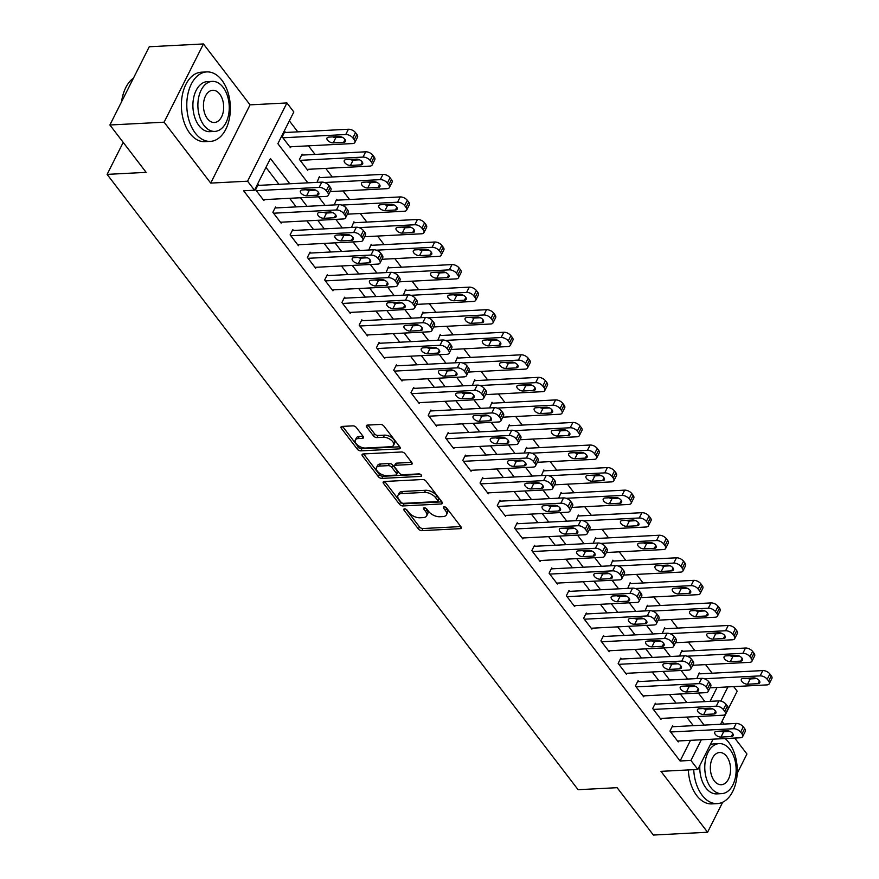 <?xml version="1.0" encoding="UTF-8"?>
<svg xmlns="http://www.w3.org/2000/svg" width="879" height="879" viewBox="0 0 879 879"><rect width="100%" height="100%" fill="white"/><g stroke="black" fill="none" stroke-linecap="round" stroke-linejoin="round"><path stroke-width="1.32" d="M404.538 508.853A1.912 1 -153.3 0 0 403.78 509.238A1.912 1 -153.3 0 0 403.999 510.172L418.404 528.993A2.736 1.439 -153.3 0 0 421.887 530.652L460.2 528.664A2.736 1.439 -153.3 0 0 461.277 528.125A2.736 1.439 -153.3 0 0 460.97 526.785L446.565 507.974A1.912 1 -153.3 0 0 444.126 506.809A1.912 1 -153.3 0 0 443.368 507.183A1.912 1 -153.3 0 0 443.587 508.128L445.455 510.556A8.735 4.593 -153.3 0 1 446.444 514.841A8.735 4.593 -153.3 0 1 442.983 516.577L439.786 516.742A8.735 4.593 -153.3 0 1 428.633 511.424L426.776 508.996A1.912 1 -153.3 0 0 424.337 507.831A1.912 1 -153.3 0 0 423.579 508.205A1.912 1 -153.3 0 0 423.788 509.15L425.656 511.578A8.735 4.593 -153.3 0 1 426.656 515.863A8.735 4.593 -153.3 0 1 423.184 517.599L419.986 517.764A8.735 4.593 -153.3 0 1 408.845 512.446L406.977 510.018A1.912 1 -153.3 0 0 404.538 508.853M356.336 427.524A2.736 1.439 -153.3 0 0 352.853 425.865L342.107 426.414A2.736 1.439 -153.3 0 0 341.019 426.963A2.736 1.439 -153.3 0 0 341.327 428.293L357.324 449.191A2.736 1.439 -153.3 0 0 360.808 450.861L399.121 448.872A2.736 1.439 -153.3 0 0 400.209 448.334A2.736 1.439 -153.3 0 0 399.89 446.993L383.892 426.095A2.736 1.439 -153.3 0 0 380.409 424.436L367.433 425.106A2.736 1.439 -153.3 0 0 366.345 425.645A2.736 1.439 -153.3 0 0 366.653 426.985L373.509 435.929A2.736 1.439 -153.3 0 0 376.992 437.588L383.431 437.259A7.307 3.835 -153.3 0 1 391.034 439.994A7.307 3.835 -153.3 0 1 393.583 445.279A7.307 3.835 -153.3 0 1 390.683 446.741L365.455 448.037A7.307 3.835 -153.3 0 1 357.852 445.301A7.307 3.835 -153.3 0 1 355.303 440.016A7.307 3.835 -153.3 0 1 358.203 438.566L362.412 438.346A2.736 1.439 -153.3 0 0 363.488 437.797A2.736 1.439 -153.3 0 0 363.181 436.467L356.336 427.524M109.886 124.994L149.243 46.752L203.445 43.95L164.098 122.192L109.886 124.994L146.145 172.361L107.117 174.383L578.096 789.705L617.124 787.683L653.383 835.05L707.595 832.248L660.975 771.344L697.838 769.444L690.938 760.423L680.093 760.983L243.637 190.776L254.481 190.216L247.57 181.195L286.928 102.942L293.828 111.963L277.874 143.684L307.848 182.832M164.098 122.192L210.707 183.096L247.57 181.195M384.266 481.494A2.736 1.439 -153.3 0 0 383.178 482.044A2.736 1.439 -153.3 0 0 383.497 483.384L399.495 504.282A2.736 1.439 -153.3 0 0 402.978 505.941L441.28 503.964A2.736 1.439 -153.3 0 0 442.368 503.414A2.736 1.439 -153.3 0 0 442.06 502.085L426.062 481.176A2.736 1.439 -153.3 0 0 422.579 479.516L384.266 481.494M378.409 476.737L362.412 455.838A2.736 1.439 -153.3 0 1 362.104 454.498A2.736 1.439 -153.3 0 1 363.181 453.96L401.494 451.982A2.736 1.439 -153.3 0 1 404.977 453.641L411.822 462.585A2.736 1.439 -153.3 0 1 412.141 463.914A2.736 1.439 -153.3 0 1 411.053 464.464L395.517 465.266A2.736 1.439 -153.3 0 0 394.429 465.815A2.736 1.439 -153.3 0 0 394.748 467.145L399.286 473.078A2.736 1.439 -153.3 0 0 402.769 474.737L418.942 473.902A1.912 1 -153.3 0 1 420.931 474.627A1.912 1 -153.3 0 1 421.601 476A1.912 1 -153.3 0 1 420.843 476.385L381.893 478.396A2.736 1.439 -153.3 0 1 378.409 476.737L379.475 474.627L363.631 453.938M707.595 832.248L722.703 802.197M737.195 773.388L746.941 754.006L734.734 738.052M680.093 760.983L690.476 740.338M693.3 725.669L686.73 717.088M676.028 703.112L669.468 694.531M658.767 680.555L652.196 671.974M641.505 657.997L634.935 649.416M624.233 635.44L617.673 626.87M606.971 612.894L600.401 604.312M589.71 590.336L583.14 581.755M572.449 567.779L565.878 559.198M555.176 545.222L548.606 536.64M537.915 522.664L531.345 514.083M520.654 500.107L514.083 491.526M503.381 477.561L496.822 468.979M486.12 455.003L479.549 446.422M468.859 432.446L462.288 423.865M451.586 409.889L445.027 401.307M434.325 387.331L427.754 378.75M417.064 364.774L410.493 356.193M399.791 342.217L393.232 333.646M382.53 319.67L375.959 311.089M365.268 297.113L358.698 288.532M347.996 274.556L341.437 265.974M330.735 251.998L324.164 243.417M313.473 229.441L306.903 220.86M296.201 206.884L289.641 198.302M278.94 184.326L265.963 167.373M673.303 726.702L672.611 725.801L669.952 731.086L678.236 741.909L678.72 740.953M656.031 704.145L655.349 703.244L652.69 708.529L660.975 719.352L661.458 718.396M638.769 681.588L638.077 680.687L635.418 685.972L643.714 696.805L644.197 695.838M621.508 659.03L620.816 658.129L618.157 663.414L626.441 674.248L626.925 673.281M604.247 636.484L603.554 635.572L600.895 640.868L609.18 651.691L609.663 650.724M586.974 613.927L586.282 613.026L583.623 618.311L591.919 629.133L592.402 628.166M569.713 591.369L569.021 590.468L566.362 595.753L574.646 606.576L575.13 605.62M552.452 568.812L551.759 567.911L549.1 573.196L557.385 584.019L557.868 583.063M535.179 546.255L534.487 545.354L531.828 550.639L540.124 561.472L540.607 560.505M517.918 523.697L517.226 522.796L514.567 528.081L522.851 538.915L523.335 537.948M500.656 501.14L499.964 500.239L497.305 505.524L505.59 516.358L506.073 515.391M483.384 478.594L482.692 477.682L480.033 482.978L488.328 493.8L488.812 492.833M466.123 456.036L465.43 455.135L462.772 460.42L471.056 471.243L471.54 470.287M448.861 433.479L448.169 432.578L445.51 437.863L453.795 448.686L454.278 447.73M431.589 410.922L430.897 410.021L428.238 415.306L436.533 426.128L437.017 425.172M414.328 388.364L413.635 387.463L410.976 392.748L419.261 403.582L419.744 402.615M397.066 365.807L396.374 364.906L393.715 370.191L402 381.025L402.483 380.058M379.794 343.249L379.113 342.349L376.454 347.644L384.738 358.467L385.222 357.5M362.533 320.703L361.84 319.802L359.181 325.087L367.466 335.91L367.96 334.943M345.271 298.146L344.579 297.245L341.92 302.53L350.205 313.353L350.688 312.397M327.999 275.588L327.318 274.688L324.659 279.972L332.943 290.795L333.427 289.839M310.737 253.031L310.045 252.13L307.386 257.415L315.671 268.249L316.165 267.282M293.476 230.474L292.784 229.573L290.125 234.858L298.41 245.691L298.893 244.725M276.204 207.916L275.523 207.015L272.864 212.3L281.148 223.134L281.632 222.167M258.942 185.37L258.25 184.458L255.591 189.754L263.887 200.577L264.37 199.61M712.144 673.204L705.584 664.623M694.882 650.647L688.312 642.066M677.621 628.089L671.051 619.508M660.349 605.532L653.789 596.951M643.087 582.975L636.517 574.394M625.826 560.417L619.255 551.836M608.554 537.86L601.994 529.29M591.292 515.314L584.722 506.733M574.031 492.756L567.46 484.175M556.759 470.199L550.199 461.618M539.497 447.642L532.927 439.06M522.236 425.084L515.665 416.503M504.964 402.527L498.404 393.957M487.702 379.981L481.132 371.399M470.441 357.423L463.87 348.842M453.168 334.866L446.609 326.285M435.907 312.309L429.337 303.727M418.646 289.751L412.075 281.17M401.384 267.194L394.814 258.613M384.112 244.637L377.552 236.066M366.851 222.09L360.28 213.509M349.589 199.533L343.019 190.952M332.317 176.976L325.757 168.394M315.056 154.418L308.485 145.837M297.794 131.861L289.367 120.852M710.078 701.354L717.066 687.477M699.893 673.83L699.201 672.929L696.827 678.588M682.631 651.273L681.939 650.372L679.566 656.031M665.359 628.727L664.667 627.815L662.294 633.473M648.098 606.169L647.405 605.268L645.032 610.927M630.836 583.612L630.144 582.711L627.771 588.37M613.564 561.055L612.872 560.154L610.498 565.812M596.303 538.497L595.61 537.596L593.237 543.255M579.041 515.94L578.349 515.039L575.976 520.698M561.769 493.383L561.077 492.482L558.703 498.14M544.508 470.836L543.815 469.924L541.442 475.583M527.246 448.279L526.554 447.378L524.181 453.037M509.974 425.722L509.282 424.821L506.908 430.479M492.712 403.164L492.02 402.263L489.647 407.922M475.451 380.607L474.759 379.706L472.386 385.365M458.179 358.05L457.498 357.149L455.113 362.807M440.917 335.503L440.225 334.591L437.852 340.25M423.656 312.946L422.964 312.045L420.591 317.704M406.384 290.389L405.702 289.488L403.318 295.146M389.122 267.831L388.43 266.93L386.057 272.589M371.861 245.274L371.169 244.373L368.795 250.032M354.589 222.717L353.907 221.816L351.523 227.474M337.327 200.159L336.635 199.258L334.262 204.917M320.066 177.613L319.374 176.701L317 182.36M302.805 155.056L302.112 154.155L299.453 159.44L307.738 170.262L308.221 169.306M285.532 132.498L284.84 131.597L282.181 136.882L290.477 147.705L290.96 146.749M123.203 142.398L107.117 174.383M210.707 183.096L250.065 104.854L203.445 43.95M250.065 104.854L286.928 102.942M733.69 686.62L737.195 691.202L720.56 724.263M724.043 724.076L722 721.406M289.784 183.766L270.435 158.495L254.481 190.216M704.134 725.109L697.574 716.528M686.873 702.552L680.302 693.97M669.611 679.994L663.041 671.413M652.35 657.437L645.779 648.856M635.077 634.88L628.507 626.309M617.816 612.333L611.246 603.752M600.555 589.776L593.984 581.195M583.282 567.219L576.723 558.637M566.021 544.661L559.451 536.08M548.76 522.104L542.189 513.523M531.487 499.547L524.928 490.965M514.226 476.989L507.655 468.419M496.965 454.443L490.394 445.862M479.692 431.886L473.133 423.304M462.431 409.328L455.86 400.747M445.17 386.771L438.599 378.19M427.897 364.214L421.338 355.632M410.636 341.656L404.065 333.086M393.374 319.11L386.804 310.529M376.102 296.553L369.543 287.971M358.841 273.995L352.27 265.414M341.579 251.438L335.009 242.857M324.307 228.881L317.748 220.299M307.046 206.323L300.475 197.742M690.938 760.423L701.31 739.777M713.067 739.173L697.838 769.444M720.78 701.079L727.9 686.917M312.88 189.424L313.506 190.238M318.539 196.808L325.109 205.389M330.152 211.982L330.768 212.795M335.811 219.365L342.37 227.947M347.414 234.539L348.04 235.352M353.072 241.923L359.643 250.504M364.675 257.086L365.301 257.899M370.334 264.48L376.904 273.061M381.947 279.643L382.563 280.456M387.606 287.037L394.166 295.619M399.209 302.2L399.835 303.013M404.867 309.595L411.438 318.176M416.47 324.758L417.096 325.571M422.129 332.152L428.699 340.722M433.743 347.315L434.358 348.128M439.39 354.698L445.961 363.28M451.004 369.872L451.63 370.685M456.662 377.256L463.233 385.837M468.265 392.43L468.892 393.232M473.924 399.813L480.494 408.394M485.538 414.976L486.153 415.789M491.185 422.37L497.756 430.952M502.799 437.533L503.425 438.346M508.458 444.928L515.017 453.509M520.06 460.091L520.687 460.904M525.719 467.485L532.289 476.066M537.333 482.648L537.948 483.461M542.98 490.032L549.551 498.613M554.594 505.205L555.22 506.018M560.253 512.589L566.812 521.17M571.855 527.763L572.482 528.576M577.514 535.146L584.085 543.727M589.128 550.32L589.743 551.122M594.775 557.704L601.346 566.285M606.389 572.866L607.004 573.679M612.048 580.261L618.607 588.842M623.65 595.424L624.277 596.237M629.309 602.818L635.88 611.399M640.923 617.981L641.538 618.794M646.57 625.376L653.141 633.946M658.184 640.538L658.8 641.351M663.843 647.922L670.402 656.503M675.446 663.096L676.072 663.909M681.104 670.479L687.675 679.06M692.707 685.653L693.333 686.455M698.365 693.037L704.936 701.618M709.979 708.199L710.595 709.012M426.656 515.863L427.721 513.743A8.735 4.593 -153.3 0 0 426.722 509.468L425.656 511.578M425.722 508.172L426.722 509.468M446.444 514.841L447.51 512.721A8.735 4.593 -153.3 0 0 446.51 508.447L445.455 510.556M445.521 507.15L446.51 508.447M405.933 509.194L419.47 526.873A2.736 1.439 -153.3 0 0 422.953 528.532L460.805 526.576M384.716 481.472L400.549 502.162A2.736 1.439 -153.3 0 0 404.043 503.832L441.895 501.865M400.978 502.173A1.912 1 -153.3 0 0 403.417 503.337L437.05 501.601A1.912 1 -153.3 0 0 437.808 501.217A1.912 1 -153.3 0 0 437.588 500.283L435.621 497.712A8.735 4.593 -153.3 0 0 424.469 492.405L401.483 493.591A8.735 4.593 -153.3 0 0 398.011 495.327A8.735 4.593 -153.3 0 0 399.011 499.613L400.978 502.173M437.808 501.217L438.874 499.107A1.912 1 -153.3 0 0 438.654 498.173L437.588 500.283M398.011 495.327L399.077 493.218A8.735 4.593 -153.3 0 1 402.549 491.471L425.535 490.284A8.735 4.593 -153.3 0 1 436.687 495.602L438.654 498.173M411.669 462.376L396.583 463.156A2.736 1.439 -153.3 0 0 395.495 463.694L394.429 465.815M420.525 474.341L382.958 476.286L381.893 478.396M379.387 466.101A7.307 3.835 -153.3 0 0 376.498 467.551A7.307 3.835 -153.3 0 0 379.036 472.836A7.307 3.835 -153.3 0 0 386.65 475.572L395.528 475.121A2.736 1.439 -153.3 0 0 396.616 474.572A2.736 1.439 -153.3 0 0 396.308 473.232L391.759 467.298A2.736 1.439 -153.3 0 0 388.276 465.639L379.387 466.101L380.453 463.98A7.307 3.835 -153.3 0 0 377.552 465.441L376.498 467.551M396.616 474.572L397.682 472.462A2.736 1.439 -153.3 0 0 397.363 471.122L396.308 473.232M380.453 463.98L389.342 463.53A2.736 1.439 -153.3 0 1 392.825 465.189L397.363 471.122M379.475 474.627A2.736 1.439 -153.3 0 0 382.958 476.286M355.303 440.016L356.369 437.907A7.307 3.835 -153.3 0 1 359.269 436.445L363.016 436.259M393.583 445.279L394.638 443.17A7.307 3.835 -153.3 0 0 392.1 437.885A7.307 3.835 -153.3 0 0 384.486 435.149L383.431 437.259M367.883 425.084L374.564 433.819A2.736 1.439 -153.3 0 0 378.047 435.479L384.486 435.149M342.557 426.392L358.39 447.081A2.736 1.439 -153.3 0 0 361.873 448.74L399.736 446.785M704.321 678.753L760.115 675.874A5.56 2.923 -153.3 0 1 767.213 679.258L768.598 681.06A5.56 2.923 -153.3 0 1 769.224 683.785A5.56 2.923 -153.3 0 1 767.015 684.895L709.968 687.839M698.717 673.896L762.774 670.578A5.56 2.923 26.7 0 1 769.872 673.962L771.257 675.775A5.56 2.923 26.7 0 1 771.883 678.5L769.224 683.785M747.172 678.225A4.45 2.34 -153.3 0 0 750.226 678.918L756.599 678.588M753.556 677.896L743.14 678.434A4.45 2.34 -153.3 0 0 741.382 679.324A4.45 2.34 -153.3 0 0 742.931 682.543A4.45 2.34 -153.3 0 0 747.568 684.214L757.973 683.675A4.45 2.34 -153.3 0 0 759.742 682.785A4.45 2.34 -153.3 0 0 758.192 679.566A4.45 2.34 -153.3 0 0 753.556 677.896M670.644 731.987L733.525 728.735A5.56 2.923 -153.3 0 1 740.623 732.119L742.008 733.932A5.56 2.923 -153.3 0 1 742.634 736.646A5.56 2.923 -153.3 0 1 740.426 737.756L677.544 741.008M742.634 736.646L745.293 731.361A5.56 2.923 26.7 0 0 744.667 728.636L743.282 726.834A5.56 2.923 26.7 0 0 736.184 723.45L672.127 726.757M726.966 730.768A4.45 2.34 26.7 0 1 731.603 732.438A4.45 2.34 26.7 0 1 733.152 735.657A4.45 2.34 26.7 0 1 731.383 736.536L720.978 737.074A4.45 2.34 26.7 0 1 716.341 735.404A4.45 2.34 26.7 0 1 714.792 732.185A4.45 2.34 26.7 0 1 716.55 731.306L726.966 730.768M730.009 731.46L723.637 731.789A4.45 2.34 26.7 0 1 720.582 731.097M687.059 656.195L742.854 653.317A5.56 2.923 -153.3 0 1 749.952 656.701L751.325 658.503A5.56 2.923 -153.3 0 1 751.963 661.228A5.56 2.923 -153.3 0 1 749.754 662.337L692.707 665.282M681.456 651.339L745.513 648.032A5.56 2.923 26.7 0 1 752.611 651.416L753.984 653.218A5.56 2.923 26.7 0 1 754.621 655.943L751.963 661.228M729.911 655.668A4.45 2.34 -153.3 0 0 732.954 656.371L739.338 656.042M736.283 655.338L725.878 655.877A4.45 2.34 -153.3 0 0 724.109 656.767A4.45 2.34 -153.3 0 0 725.658 659.986A4.45 2.34 -153.3 0 0 730.295 661.656L740.711 661.118A4.45 2.34 -153.3 0 0 742.469 660.228A4.45 2.34 -153.3 0 0 740.92 657.009A4.45 2.34 -153.3 0 0 736.283 655.338M669.798 633.638L725.582 630.759A5.56 2.923 -153.3 0 1 732.679 634.144L734.064 635.946A5.56 2.923 -153.3 0 1 734.701 638.67A5.56 2.923 -153.3 0 1 732.493 639.78L675.446 642.725M664.183 628.782L728.241 625.474A5.56 2.923 26.7 0 1 735.338 628.859L736.723 630.661A5.56 2.923 26.7 0 1 737.36 633.385L734.701 638.67M712.638 633.111A4.45 2.34 -153.3 0 0 715.693 633.814L722.077 633.484M719.022 632.781L708.617 633.319A4.45 2.34 -153.3 0 0 706.848 634.209A4.45 2.34 -153.3 0 0 708.397 637.429A4.45 2.34 -153.3 0 0 713.034 639.099L723.439 638.561A4.45 2.34 -153.3 0 0 725.208 637.671A4.45 2.34 -153.3 0 0 723.659 634.451A4.45 2.34 -153.3 0 0 719.022 632.781M652.526 611.081L708.32 608.202A5.56 2.923 -153.3 0 1 715.418 611.586L716.803 613.388A5.56 2.923 -153.3 0 1 717.44 616.113A5.56 2.923 -153.3 0 1 715.231 617.223L658.173 620.178M646.922 606.224L710.979 602.917A5.56 2.923 26.7 0 1 718.077 606.301L719.461 608.103A5.56 2.923 26.7 0 1 720.099 610.828L717.44 616.113M695.377 610.564A4.45 2.34 -153.3 0 0 698.431 611.257L704.804 610.927M701.761 610.235L691.344 610.773A4.45 2.34 -153.3 0 0 689.586 611.652A4.45 2.34 -153.3 0 0 691.136 614.871A4.45 2.34 -153.3 0 0 695.772 616.542L706.178 616.003A4.45 2.34 -153.3 0 0 707.947 615.113A4.45 2.34 -153.3 0 0 706.397 611.894A4.45 2.34 -153.3 0 0 701.761 610.235M653.372 709.43L716.264 706.178A5.56 2.923 -153.3 0 1 723.362 709.562L724.736 711.375A5.56 2.923 -153.3 0 1 725.373 714.1A5.56 2.923 -153.3 0 1 723.164 715.209L660.283 718.451M725.373 714.1L728.032 708.804A5.56 2.923 26.7 0 0 727.394 706.079L726.021 704.277A5.56 2.923 26.7 0 0 718.923 700.893L654.866 704.211M709.694 708.21A4.45 2.34 26.7 0 1 714.33 709.88A4.45 2.34 26.7 0 1 715.88 713.1A4.45 2.34 26.7 0 1 714.122 713.979L703.705 714.517A4.45 2.34 26.7 0 1 699.069 712.858A4.45 2.34 26.7 0 1 697.519 709.639A4.45 2.34 26.7 0 1 699.288 708.749L709.694 708.21M712.748 708.903L706.364 709.232A4.45 2.34 26.7 0 1 703.321 708.54M636.11 686.873L698.992 683.631A5.56 2.923 -153.3 0 1 706.09 687.015L707.474 688.817A5.56 2.923 -153.3 0 1 708.111 691.542A5.56 2.923 -153.3 0 1 705.903 692.652L643.021 695.904M708.111 691.542L710.77 686.257A5.56 2.923 26.7 0 0 710.133 683.532L708.749 681.719A5.56 2.923 26.7 0 0 701.651 678.335L637.594 681.654M692.432 685.653A4.45 2.34 26.7 0 1 697.069 687.323A4.45 2.34 26.7 0 1 698.618 690.542A4.45 2.34 26.7 0 1 696.849 691.432L686.444 691.971A4.45 2.34 26.7 0 1 681.807 690.301A4.45 2.34 26.7 0 1 680.258 687.081A4.45 2.34 26.7 0 1 682.027 686.191L692.432 685.653M695.487 686.345L689.103 686.675A4.45 2.34 26.7 0 1 686.049 685.983M618.849 664.326L681.73 661.074A5.56 2.923 -153.3 0 1 688.828 664.458L690.213 666.26A5.56 2.923 -153.3 0 1 690.839 668.985A5.56 2.923 -153.3 0 1 688.631 670.095L625.749 673.347M690.839 668.985L693.509 663.7A5.56 2.923 26.7 0 0 692.872 660.975L691.487 659.173A5.56 2.923 26.7 0 0 684.389 655.789L620.332 659.096M675.171 663.096A4.45 2.34 26.7 0 1 679.808 664.766A4.45 2.34 26.7 0 1 681.357 667.985A4.45 2.34 26.7 0 1 679.588 668.875L669.183 669.413A4.45 2.34 26.7 0 1 664.546 667.743A4.45 2.34 26.7 0 1 662.997 664.524A4.45 2.34 26.7 0 1 664.755 663.634L675.171 663.096M678.214 663.799L671.842 664.128A4.45 2.34 26.7 0 1 668.787 663.425M635.264 588.534L691.059 585.645A5.56 2.923 -153.3 0 1 698.157 589.029L699.53 590.831A5.56 2.923 -153.3 0 1 700.167 593.556A5.56 2.923 -153.3 0 1 697.959 594.665L640.912 597.621M629.661 583.667L693.718 580.36A5.56 2.923 26.7 0 1 700.816 583.744L702.189 585.546A5.56 2.923 26.7 0 1 702.826 588.271L700.167 593.556M678.116 588.007A4.45 2.34 -153.3 0 0 681.159 588.699L687.543 588.37M684.488 587.677L674.083 588.216A4.45 2.34 -153.3 0 0 672.314 589.095A4.45 2.34 -153.3 0 0 673.863 592.314A4.45 2.34 -153.3 0 0 678.5 593.984L688.916 593.446A4.45 2.34 -153.3 0 0 690.674 592.556A4.45 2.34 -153.3 0 0 689.125 589.348A4.45 2.34 -153.3 0 0 684.488 587.677M601.588 641.769L664.469 638.517A5.56 2.923 -153.3 0 1 671.567 641.901L672.94 643.703A5.56 2.923 -153.3 0 1 673.578 646.428A5.56 2.923 -153.3 0 1 671.369 647.537L608.488 650.79M673.578 646.428L676.237 641.143A5.56 2.923 26.7 0 0 675.599 638.418L674.226 636.616A5.56 2.923 26.7 0 0 667.128 633.232L603.071 636.539M657.899 640.538A4.45 2.34 26.7 0 1 662.535 642.208A4.45 2.34 26.7 0 1 664.084 645.428A4.45 2.34 26.7 0 1 662.326 646.318L651.91 646.856A4.45 2.34 26.7 0 1 647.274 645.186A4.45 2.34 26.7 0 1 645.724 641.967A4.45 2.34 26.7 0 1 647.493 641.077L657.899 640.538M660.953 641.241L654.569 641.571A4.45 2.34 26.7 0 1 651.526 640.868M693.74 769.652A34.775 21.744 87 0 0 702.178 795.319A34.775 21.744 87 0 0 717.275 803.615A34.775 21.744 87 0 0 736.371 780.376A34.775 21.744 87 0 0 728.768 742.447A34.775 21.744 87 0 0 725.142 738.547M688.323 769.938A34.775 21.744 87 0 0 696.761 795.594A34.775 21.744 87 0 0 711.847 803.889L717.275 803.615M721.758 793.627A25.041 15.657 87 0 0 735.514 776.893A25.041 15.657 87 0 0 730.031 749.589A25.041 15.657 87 0 0 719.165 743.612A25.041 15.657 87 0 0 705.408 760.346A25.041 15.657 87 0 0 710.891 787.65A25.041 15.657 87 0 0 721.758 793.627L716.77 793.891A25.041 15.657 -93 0 1 705.903 787.914A25.041 15.657 -93 0 1 699.849 765.455M726.625 756.358A16.141 10.087 87 0 0 719.626 752.512A16.141 10.087 87 0 0 710.759 763.291A16.141 10.087 87 0 0 714.297 780.893A16.141 10.087 87 0 0 721.296 784.738A16.141 10.087 87 0 0 730.163 773.959A16.141 10.087 87 0 0 726.625 756.358M710.166 744.942A25.041 15.657 -93 0 1 714.177 743.876L719.165 743.612M195.281 133.081A34.775 21.744 87 0 0 210.378 141.376A34.775 21.744 87 0 0 229.474 118.138A34.775 21.744 87 0 0 221.871 80.209A34.775 21.744 87 0 0 206.785 71.913A34.775 21.744 87 0 0 187.677 95.152A34.775 21.744 87 0 0 195.281 133.081M206.785 71.913L201.357 72.199A34.775 21.744 87 0 0 182.261 95.437A34.775 21.744 87 0 0 189.864 133.355A34.775 21.744 87 0 0 204.95 141.662L210.378 141.376M214.861 131.4L209.872 131.652A25.041 15.657 -93 0 1 199.006 125.675A25.041 15.657 -93 0 1 193.534 98.371A25.041 15.657 -93 0 1 207.29 81.637L212.268 81.384A25.041 15.657 87 0 0 198.522 98.118A25.041 15.657 87 0 0 203.994 125.422A25.041 15.657 87 0 0 214.861 131.4A25.041 15.657 87 0 0 228.617 114.666A25.041 15.657 87 0 0 223.134 87.351A25.041 15.657 87 0 0 212.268 81.384M219.739 94.119A16.141 10.087 87 0 0 212.729 90.273A16.141 10.087 87 0 0 203.862 101.052A16.141 10.087 87 0 0 207.4 118.654A16.141 10.087 87 0 0 214.399 122.5A16.141 10.087 87 0 0 223.266 111.721A16.141 10.087 87 0 0 219.739 94.119M133.454 78.132A34.775 21.744 87 0 0 124.62 90.152A34.775 21.744 87 0 0 121.731 101.437M121.588 101.722A33.94 21.228 -93 0 1 124.411 90.658A33.94 21.228 -93 0 1 124.51 90.405M618.003 565.977L673.786 563.087A5.56 2.923 -153.3 0 1 680.884 566.472L682.269 568.284A5.56 2.923 -153.3 0 1 682.906 571.009A5.56 2.923 -153.3 0 1 680.698 572.108L623.65 575.064M612.388 561.121L676.445 557.802A5.56 2.923 26.7 0 1 683.543 561.187L684.928 562.989A5.56 2.923 26.7 0 1 685.565 565.713L682.906 571.009M660.843 565.45A4.45 2.34 -153.3 0 0 663.898 566.142L670.281 565.812M667.227 565.12L656.822 565.658A4.45 2.34 -153.3 0 0 655.053 566.548A4.45 2.34 -153.3 0 0 656.602 569.757A4.45 2.34 -153.3 0 0 661.239 571.427L671.644 570.889A4.45 2.34 -153.3 0 0 673.413 570.01A4.45 2.34 -153.3 0 0 671.864 566.79A4.45 2.34 -153.3 0 0 667.227 565.12M600.731 543.42L656.525 540.53A5.56 2.923 -153.3 0 1 663.623 543.925L665.007 545.727A5.56 2.923 -153.3 0 1 665.645 548.452A5.56 2.923 -153.3 0 1 663.436 549.562L606.378 552.506M595.127 538.563L659.184 535.245A5.56 2.923 26.7 0 1 666.282 538.629L667.666 540.442A5.56 2.923 26.7 0 1 668.304 543.167L665.645 548.452M643.582 542.892A4.45 2.34 -153.3 0 0 646.636 543.585L653.009 543.255M649.966 542.563L639.549 543.101A4.45 2.34 -153.3 0 0 637.791 543.991A4.45 2.34 -153.3 0 0 639.341 547.21A4.45 2.34 -153.3 0 0 643.977 548.87L654.383 548.342A4.45 2.34 -153.3 0 0 656.152 547.452A4.45 2.34 -153.3 0 0 654.602 544.233A4.45 2.34 -153.3 0 0 649.966 542.563M583.469 520.862L639.264 517.984A5.56 2.923 -153.3 0 1 646.362 521.368L647.746 523.17A5.56 2.923 -153.3 0 1 648.372 525.895A5.56 2.923 -153.3 0 1 646.164 527.004L589.117 529.949M577.866 516.006L641.923 512.688A5.56 2.923 26.7 0 1 649.021 516.072L650.405 517.885A5.56 2.923 26.7 0 1 651.031 520.61L648.372 525.895M626.32 520.335A4.45 2.34 -153.3 0 0 629.364 521.027L635.748 520.698M632.693 520.005L622.288 520.544A4.45 2.34 -153.3 0 0 620.519 521.434A4.45 2.34 -153.3 0 0 622.068 524.653A4.45 2.34 -153.3 0 0 626.705 526.323L637.121 525.785A4.45 2.34 -153.3 0 0 638.879 524.895A4.45 2.34 -153.3 0 0 637.33 521.676A4.45 2.34 -153.3 0 0 632.693 520.005M566.208 498.305L621.991 495.426A5.56 2.923 -153.3 0 1 629.089 498.811L630.474 500.612A5.56 2.923 -153.3 0 1 631.111 503.337A5.56 2.923 -153.3 0 1 628.903 504.447L571.855 507.392M560.593 493.449L624.65 490.141A5.56 2.923 26.7 0 1 631.748 493.526L633.133 495.327A5.56 2.923 26.7 0 1 633.77 498.052L631.111 503.337M609.048 497.778A4.45 2.34 -153.3 0 0 612.103 498.481L618.486 498.151M615.432 497.448L605.027 497.986A4.45 2.34 -153.3 0 0 603.258 498.876A4.45 2.34 -153.3 0 0 604.807 502.096A4.45 2.34 -153.3 0 0 609.444 503.766L619.849 503.227A4.45 2.34 -153.3 0 0 621.618 502.338A4.45 2.34 -153.3 0 0 620.069 499.118A4.45 2.34 -153.3 0 0 615.432 497.448M548.935 475.748L604.73 472.869A5.56 2.923 -153.3 0 1 611.828 476.253L613.212 478.055A5.56 2.923 -153.3 0 1 613.85 480.78A5.56 2.923 -153.3 0 1 611.641 481.89L554.583 484.834M543.332 470.891L607.389 467.584A5.56 2.923 26.7 0 1 614.487 470.968L615.871 472.77A5.56 2.923 26.7 0 1 616.509 475.495L613.85 480.78M591.787 475.22A4.45 2.34 -153.3 0 0 594.841 475.924L601.214 475.594M598.17 474.891L587.754 475.429A4.45 2.34 -153.3 0 0 585.996 476.319A4.45 2.34 -153.3 0 0 587.546 479.538A4.45 2.34 -153.3 0 0 592.182 481.209L602.587 480.67A4.45 2.34 -153.3 0 0 604.356 479.78A4.45 2.34 -153.3 0 0 602.807 476.561A4.45 2.34 -153.3 0 0 598.17 474.891M584.315 619.212L647.197 615.959A5.56 2.923 -153.3 0 1 654.295 619.343L655.679 621.145A5.56 2.923 -153.3 0 1 656.316 623.87A5.56 2.923 -153.3 0 1 654.108 624.98L591.226 628.232M656.316 623.87L658.975 618.585A5.56 2.923 26.7 0 0 658.338 615.86L656.954 614.058A5.56 2.923 26.7 0 0 649.856 610.674L585.799 613.981M640.637 617.992A4.45 2.34 26.7 0 1 645.274 619.651A4.45 2.34 26.7 0 1 646.823 622.87A4.45 2.34 26.7 0 1 645.054 623.76L634.649 624.299A4.45 2.34 26.7 0 1 630.012 622.629A4.45 2.34 26.7 0 1 628.463 619.409A4.45 2.34 26.7 0 1 630.232 618.519L640.637 617.992M643.692 618.684L637.308 619.014A4.45 2.34 26.7 0 1 634.253 618.322M567.054 596.654L629.935 593.402A5.56 2.923 -153.3 0 1 637.033 596.786L638.418 598.588A5.56 2.923 -153.3 0 1 639.055 601.313A5.56 2.923 -153.3 0 1 636.846 602.423L573.954 605.675M639.055 601.313L641.714 596.028A5.56 2.923 26.7 0 0 641.077 593.303L639.692 591.501A5.56 2.923 26.7 0 0 632.594 588.117L568.537 591.424M623.376 595.435A4.45 2.34 26.7 0 1 628.013 597.105A4.45 2.34 26.7 0 1 629.562 600.313A4.45 2.34 26.7 0 1 627.793 601.203L617.388 601.741A4.45 2.34 26.7 0 1 612.751 600.071A4.45 2.34 26.7 0 1 611.202 596.852A4.45 2.34 26.7 0 1 612.96 595.973L623.376 595.435M626.419 596.127L620.047 596.456A4.45 2.34 26.7 0 1 616.992 595.764M549.793 574.097L612.674 570.845A5.56 2.923 -153.3 0 1 619.772 574.229L621.145 576.042A5.56 2.923 -153.3 0 1 621.783 578.767A5.56 2.923 -153.3 0 1 619.574 579.865L556.693 583.118M621.783 578.767L624.442 573.471A5.56 2.923 26.7 0 0 623.804 570.746L622.431 568.944A5.56 2.923 26.7 0 0 615.333 565.56L551.276 568.878M606.103 572.877A4.45 2.34 26.7 0 1 610.74 574.547A4.45 2.34 26.7 0 1 612.289 577.767A4.45 2.34 26.7 0 1 610.531 578.646L600.115 579.184A4.45 2.34 26.7 0 1 595.479 577.514A4.45 2.34 26.7 0 1 593.929 574.306A4.45 2.34 26.7 0 1 595.698 573.416L606.103 572.877M609.158 573.569L602.774 573.899A4.45 2.34 26.7 0 1 599.731 573.207M532.52 551.54L595.402 548.287A5.56 2.923 -153.3 0 1 602.5 551.671L603.884 553.484A5.56 2.923 -153.3 0 1 604.521 556.209A5.56 2.923 -153.3 0 1 602.313 557.319L539.431 560.56M604.521 556.209L607.18 550.924A5.56 2.923 26.7 0 0 606.543 548.199L605.159 546.386A5.56 2.923 26.7 0 0 598.061 543.002L534.003 546.32M588.842 550.32A4.45 2.34 26.7 0 1 593.479 551.99A4.45 2.34 26.7 0 1 595.028 555.209A4.45 2.34 26.7 0 1 593.259 556.099L582.854 556.627A4.45 2.34 26.7 0 1 578.217 554.968A4.45 2.34 26.7 0 1 576.668 551.748A4.45 2.34 26.7 0 1 578.437 550.858L588.842 550.32M591.897 551.012L585.513 551.342A4.45 2.34 26.7 0 1 582.458 550.65M515.259 528.982L578.14 525.741A5.56 2.923 -153.3 0 1 585.238 529.125L586.623 530.927A5.56 2.923 -153.3 0 1 587.26 533.652A5.56 2.923 -153.3 0 1 585.051 534.762L522.159 538.014M587.26 533.652L589.919 528.367A5.56 2.923 26.7 0 0 589.282 525.642L587.897 523.829A5.56 2.923 26.7 0 0 580.799 520.445L516.742 523.763M571.581 527.763A4.45 2.34 26.7 0 1 576.217 529.433A4.45 2.34 26.7 0 1 577.767 532.652A4.45 2.34 26.7 0 1 575.998 533.542L565.593 534.08A4.45 2.34 26.7 0 1 560.956 532.41A4.45 2.34 26.7 0 1 559.407 529.191A4.45 2.34 26.7 0 1 561.165 528.301L571.581 527.763M574.624 528.455L568.252 528.784A4.45 2.34 26.7 0 1 565.197 528.092M531.674 453.201L587.469 450.312A5.56 2.923 -153.3 0 1 594.567 453.696L595.951 455.498A5.56 2.923 -153.3 0 1 596.577 458.223A5.56 2.923 -153.3 0 1 594.369 459.332L537.322 462.288M526.071 448.334L590.128 445.027A5.56 2.923 26.7 0 1 597.226 448.411L598.61 450.213A5.56 2.923 26.7 0 1 599.236 452.938L596.577 458.223M574.525 452.674A4.45 2.34 -153.3 0 0 577.569 453.366L583.953 453.037M580.898 452.344L570.493 452.883A4.45 2.34 -153.3 0 0 568.724 453.762A4.45 2.34 -153.3 0 0 570.273 456.981A4.45 2.34 -153.3 0 0 574.91 458.651L585.326 458.113A4.45 2.34 -153.3 0 0 587.084 457.223A4.45 2.34 -153.3 0 0 585.535 454.003A4.45 2.34 -153.3 0 0 580.898 452.344M497.997 506.436L560.879 503.184A5.56 2.923 -153.3 0 1 567.977 506.568L569.361 508.37A5.56 2.923 -153.3 0 1 569.988 511.095A5.56 2.923 -153.3 0 1 567.779 512.204L504.898 515.457M569.988 511.095L572.647 505.81A5.56 2.923 26.7 0 0 572.02 503.085L570.636 501.283A5.56 2.923 26.7 0 0 563.538 497.899L499.481 501.206M554.308 505.205A4.45 2.34 26.7 0 1 558.945 506.875A4.45 2.34 26.7 0 1 560.494 510.095A4.45 2.34 26.7 0 1 558.736 510.985L548.32 511.523A4.45 2.34 26.7 0 1 543.683 509.853A4.45 2.34 26.7 0 1 542.134 506.634A4.45 2.34 26.7 0 1 543.903 505.744L554.308 505.205M557.363 505.908L550.979 506.238A4.45 2.34 26.7 0 1 547.936 505.535M514.413 430.644L570.196 427.754A5.56 2.923 -153.3 0 1 577.305 431.139L578.679 432.94A5.56 2.923 -153.3 0 1 579.316 435.665A5.56 2.923 -153.3 0 1 577.107 436.775L520.06 439.731M508.798 425.777L572.855 422.469A5.56 2.923 26.7 0 1 579.964 425.854L581.338 427.655A5.56 2.923 26.7 0 1 581.975 430.38L579.316 435.665M557.253 430.117A4.45 2.34 -153.3 0 0 560.308 430.809L566.691 430.479M563.637 429.787L553.232 430.325A4.45 2.34 -153.3 0 0 551.463 431.204A4.45 2.34 -153.3 0 0 553.012 434.424A4.45 2.34 -153.3 0 0 557.649 436.094L568.054 435.555A4.45 2.34 -153.3 0 0 569.823 434.676A4.45 2.34 -153.3 0 0 568.274 431.457A4.45 2.34 -153.3 0 0 563.637 429.787M480.725 483.879L543.607 480.626A5.56 2.923 -153.3 0 1 550.715 484.01L552.089 485.812A5.56 2.923 -153.3 0 1 552.726 488.537A5.56 2.923 -153.3 0 1 550.518 489.647L487.636 492.899M552.726 488.537L555.385 483.252A5.56 2.923 26.7 0 0 554.748 480.527L553.374 478.725A5.56 2.923 26.7 0 0 546.266 475.341L482.208 478.648M537.047 482.648A4.45 2.34 26.7 0 1 541.684 484.318A4.45 2.34 26.7 0 1 543.233 487.537A4.45 2.34 26.7 0 1 541.464 488.427L531.059 488.966A4.45 2.34 26.7 0 1 526.422 487.296A4.45 2.34 26.7 0 1 524.873 484.076A4.45 2.34 26.7 0 1 526.642 483.186L537.047 482.648M540.102 483.351L533.718 483.681A4.45 2.34 26.7 0 1 530.663 482.978M497.151 408.087L552.935 405.197A5.56 2.923 -153.3 0 1 560.033 408.581L561.417 410.394A5.56 2.923 -153.3 0 1 562.055 413.119A5.56 2.923 -153.3 0 1 559.846 414.229L502.788 417.173M491.537 403.23L555.594 399.912A5.56 2.923 26.7 0 1 562.692 403.296L564.076 405.098A5.56 2.923 26.7 0 1 564.714 407.823L562.055 413.119M539.992 407.559A4.45 2.34 -153.3 0 0 543.046 408.252L549.43 407.922M546.375 407.23L535.97 407.768A4.45 2.34 -153.3 0 0 534.201 408.658A4.45 2.34 -153.3 0 0 535.75 411.877A4.45 2.34 -153.3 0 0 540.387 413.537L550.792 412.998A4.45 2.34 -153.3 0 0 552.561 412.119A4.45 2.34 -153.3 0 0 551.012 408.9A4.45 2.34 -153.3 0 0 546.375 407.23M463.464 461.321L526.345 458.069A5.56 2.923 -153.3 0 1 533.443 461.453L534.828 463.255A5.56 2.923 -153.3 0 1 535.465 465.98A5.56 2.923 -153.3 0 1 533.256 467.09L470.375 470.342M535.465 465.98L538.124 460.695A5.56 2.923 26.7 0 0 537.487 457.97L536.102 456.168A5.56 2.923 26.7 0 0 529.004 452.784L464.947 456.091M519.786 460.102A4.45 2.34 26.7 0 1 524.422 461.761A4.45 2.34 26.7 0 1 525.972 464.98A4.45 2.34 26.7 0 1 524.203 465.87L513.797 466.408A4.45 2.34 26.7 0 1 509.161 464.738A4.45 2.34 26.7 0 1 507.612 461.519A4.45 2.34 26.7 0 1 509.37 460.64L519.786 460.102M522.829 460.794L516.456 461.123A4.45 2.34 26.7 0 1 513.402 460.431M479.879 385.529L535.674 382.651A5.56 2.923 -153.3 0 1 542.772 386.035L544.156 387.837A5.56 2.923 -153.3 0 1 544.782 390.562A5.56 2.923 -153.3 0 1 542.574 391.671L485.527 394.616M474.275 380.673L538.333 377.355A5.56 2.923 26.7 0 1 545.43 380.739L546.815 382.552A5.56 2.923 26.7 0 1 547.441 385.277L544.782 390.562M522.73 385.002A4.45 2.34 -153.3 0 0 525.774 385.694L532.158 385.365M529.103 384.672L518.698 385.211A4.45 2.34 -153.3 0 0 516.929 386.101A4.45 2.34 -153.3 0 0 518.478 389.32A4.45 2.34 -153.3 0 0 523.115 390.99L533.531 390.452A4.45 2.34 -153.3 0 0 535.3 389.562A4.45 2.34 -153.3 0 0 533.74 386.342A4.45 2.34 -153.3 0 0 529.103 384.672M446.202 438.764L509.084 435.512A5.56 2.923 -153.3 0 1 516.182 438.896L517.566 440.698A5.56 2.923 -153.3 0 1 518.192 443.423A5.56 2.923 -153.3 0 1 515.984 444.532L453.103 447.785M518.192 443.423L520.851 438.138A5.56 2.923 26.7 0 0 520.225 435.413L518.841 433.611A5.56 2.923 26.7 0 0 511.743 430.227L447.686 433.534M502.513 437.544A4.45 2.34 26.7 0 1 507.15 439.214A4.45 2.34 26.7 0 1 508.71 442.434A4.45 2.34 26.7 0 1 506.941 443.313L496.525 443.851A4.45 2.34 26.7 0 1 491.888 442.181A4.45 2.34 26.7 0 1 490.339 438.962A4.45 2.34 26.7 0 1 492.108 438.083L502.513 437.544M505.568 438.236L499.184 438.566A4.45 2.34 26.7 0 1 496.141 437.874M462.618 362.972L518.401 360.093A5.56 2.923 -153.3 0 1 525.51 363.477L526.884 365.279A5.56 2.923 -153.3 0 1 527.521 368.004A5.56 2.923 -153.3 0 1 525.312 369.114L468.265 372.059M457.003 358.116L521.06 354.808A5.56 2.923 26.7 0 1 528.169 358.192L529.543 359.994A5.56 2.923 26.7 0 1 530.18 362.719L527.521 368.004M505.458 362.445A4.45 2.34 -153.3 0 0 508.512 363.148L514.896 362.818M511.842 362.115L501.437 362.653A4.45 2.34 -153.3 0 0 499.668 363.543A4.45 2.34 -153.3 0 0 501.217 366.763A4.45 2.34 -153.3 0 0 505.854 368.433L516.259 367.894A4.45 2.34 -153.3 0 0 518.028 367.004A4.45 2.34 -153.3 0 0 516.478 363.785A4.45 2.34 -153.3 0 0 511.842 362.115M428.93 416.206L491.811 412.954A5.56 2.923 -153.3 0 1 498.92 416.338L500.294 418.151A5.56 2.923 -153.3 0 1 500.931 420.876A5.56 2.923 -153.3 0 1 498.723 421.975L435.841 425.227M500.931 420.876L503.59 415.58A5.56 2.923 26.7 0 0 502.953 412.855L501.579 411.053A5.56 2.923 26.7 0 0 494.47 407.669L430.413 410.987M485.252 414.987A4.45 2.34 26.7 0 1 489.889 416.657A4.45 2.34 26.7 0 1 491.438 419.876A4.45 2.34 26.7 0 1 489.669 420.755L479.264 421.294A4.45 2.34 26.7 0 1 474.627 419.624A4.45 2.34 26.7 0 1 473.078 416.415A4.45 2.34 26.7 0 1 474.847 415.525L485.252 414.987M488.306 415.679L481.923 416.009A4.45 2.34 26.7 0 1 478.868 415.317M445.356 340.415L501.14 337.536A5.56 2.923 -153.3 0 1 508.238 340.92L509.622 342.722A5.56 2.923 -153.3 0 1 510.259 345.447A5.56 2.923 -153.3 0 1 508.051 346.557L450.993 349.501M439.742 335.558L503.799 332.251A5.56 2.923 26.7 0 1 510.897 335.635L512.281 337.437A5.56 2.923 26.7 0 1 512.918 340.162L510.259 345.447M488.197 339.887A4.45 2.34 -153.3 0 0 491.251 340.591L497.635 340.261M494.58 339.558L484.175 340.096A4.45 2.34 -153.3 0 0 482.406 340.986A4.45 2.34 -153.3 0 0 483.955 344.205A4.45 2.34 -153.3 0 0 488.592 345.876L498.997 345.337A4.45 2.34 -153.3 0 0 500.766 344.447A4.45 2.34 -153.3 0 0 499.217 341.228A4.45 2.34 -153.3 0 0 494.58 339.558M411.669 393.649L474.55 390.408A5.56 2.923 -153.3 0 1 481.648 393.792L483.032 395.594A5.56 2.923 -153.3 0 1 483.67 398.319A5.56 2.923 -153.3 0 1 481.461 399.429L418.58 402.681M483.67 398.319L486.329 393.034A5.56 2.923 26.7 0 0 485.691 390.309L484.307 388.496A5.56 2.923 26.7 0 0 477.209 385.112L413.152 388.43M467.991 392.43A4.45 2.34 26.7 0 1 472.627 394.1A4.45 2.34 26.7 0 1 474.177 397.319A4.45 2.34 26.7 0 1 472.408 398.209L462.002 398.747A4.45 2.34 26.7 0 1 457.366 397.077A4.45 2.34 26.7 0 1 455.816 393.858A4.45 2.34 26.7 0 1 457.585 392.968L467.991 392.43M471.045 393.122L464.661 393.451A4.45 2.34 26.7 0 1 461.607 392.759M428.084 317.857L483.879 314.979A5.56 2.923 -153.3 0 1 490.976 318.363L492.361 320.165A5.56 2.923 -153.3 0 1 492.987 322.89A5.56 2.923 -153.3 0 1 490.779 323.999L433.732 326.955M422.48 313.001L486.537 309.694A5.56 2.923 26.7 0 1 493.635 313.078L495.02 314.88A5.56 2.923 26.7 0 1 495.646 317.605L492.987 322.89M470.935 317.341A4.45 2.34 -153.3 0 0 473.979 318.033L480.363 317.704M477.319 317.011L466.903 317.539A4.45 2.34 -153.3 0 0 465.134 318.429A4.45 2.34 -153.3 0 0 466.694 321.648A4.45 2.34 -153.3 0 0 471.32 323.318L481.736 322.78A4.45 2.34 -153.3 0 0 483.505 321.89A4.45 2.34 -153.3 0 0 481.956 318.67A4.45 2.34 -153.3 0 0 477.319 317.011M410.823 295.311L466.617 292.421A5.56 2.923 -153.3 0 1 473.715 295.805L475.089 297.607A5.56 2.923 -153.3 0 1 475.726 300.332A5.56 2.923 -153.3 0 1 473.517 301.442L416.47 304.398M405.208 290.444L469.276 287.136A5.56 2.923 26.7 0 1 476.374 290.52L477.747 292.322A5.56 2.923 26.7 0 1 478.385 295.047L475.726 300.332M453.663 294.784A4.45 2.34 -153.3 0 0 456.717 295.476L463.101 295.146M460.047 294.454L449.641 294.992A4.45 2.34 -153.3 0 0 447.872 295.871A4.45 2.34 -153.3 0 0 449.422 299.091A4.45 2.34 -153.3 0 0 454.058 300.761L464.464 300.222A4.45 2.34 -153.3 0 0 466.233 299.332A4.45 2.34 -153.3 0 0 464.683 296.124A4.45 2.34 -153.3 0 0 460.047 294.454M393.561 272.754L449.345 269.864A5.56 2.923 -153.3 0 1 456.443 273.248L457.827 275.061A5.56 2.923 -153.3 0 1 458.464 277.786A5.56 2.923 -153.3 0 1 456.256 278.885L399.198 281.84M387.947 267.886L452.004 264.579A5.56 2.923 26.7 0 1 459.102 267.963L460.486 269.765A5.56 2.923 26.7 0 1 461.123 272.49L458.464 277.786M436.402 272.226A4.45 2.34 -153.3 0 0 439.456 272.919L445.84 272.589M442.785 271.897L432.38 272.435A4.45 2.34 -153.3 0 0 430.611 273.325A4.45 2.34 -153.3 0 0 432.16 276.533A4.45 2.34 -153.3 0 0 436.797 278.203L447.202 277.665A4.45 2.34 -153.3 0 0 448.971 276.786A4.45 2.34 -153.3 0 0 447.422 273.567A4.45 2.34 -153.3 0 0 442.785 271.897M376.289 250.196L432.083 247.307A5.56 2.923 -153.3 0 1 439.181 250.691L440.566 252.504A5.56 2.923 -153.3 0 1 441.192 255.229A5.56 2.923 -153.3 0 1 438.984 256.338L381.936 259.283M370.685 245.34L434.742 242.022A5.56 2.923 26.7 0 1 441.84 245.406L443.225 247.219A5.56 2.923 26.7 0 1 443.851 249.933L441.192 255.229M419.14 249.669A4.45 2.34 -153.3 0 0 422.195 250.361L428.567 250.032M425.524 249.339L415.108 249.878A4.45 2.34 -153.3 0 0 413.339 250.768A4.45 2.34 -153.3 0 0 414.899 253.987A4.45 2.34 -153.3 0 0 419.536 255.646L429.941 255.108A4.45 2.34 -153.3 0 0 431.71 254.229A4.45 2.34 -153.3 0 0 430.161 251.009A4.45 2.34 -153.3 0 0 425.524 249.339M359.028 227.639L414.822 224.76A5.56 2.923 -153.3 0 1 421.92 228.144L423.293 229.946A5.56 2.923 -153.3 0 1 423.931 232.671A5.56 2.923 -153.3 0 1 421.722 233.781L364.675 236.726M353.424 222.783L417.481 219.464A5.56 2.923 26.7 0 1 424.579 222.848L425.952 224.661A5.56 2.923 26.7 0 1 426.59 227.386L423.931 232.671M401.879 227.112A4.45 2.34 -153.3 0 0 404.922 227.804L411.306 227.474M408.252 226.782L397.846 227.32A4.45 2.34 -153.3 0 0 396.077 228.21A4.45 2.34 -153.3 0 0 397.627 231.43A4.45 2.34 -153.3 0 0 402.263 233.1L412.669 232.561A4.45 2.34 -153.3 0 0 414.438 231.671A4.45 2.34 -153.3 0 0 412.888 228.452A4.45 2.34 -153.3 0 0 408.252 226.782M341.766 205.082L397.55 202.203A5.56 2.923 -153.3 0 1 404.648 205.587L406.032 207.389A5.56 2.923 -153.3 0 1 406.669 210.114A5.56 2.923 -153.3 0 1 404.461 211.224L347.403 214.168M336.152 200.225L400.209 196.918A5.56 2.923 26.7 0 1 407.307 200.302L408.691 202.104A5.56 2.923 26.7 0 1 409.328 204.829L406.669 210.114M384.606 204.554A4.45 2.34 -153.3 0 0 387.661 205.257L394.045 204.928M390.99 204.225L380.585 204.763A4.45 2.34 -153.3 0 0 378.816 205.653A4.45 2.34 -153.3 0 0 380.365 208.872A4.45 2.34 -153.3 0 0 385.002 210.542L395.407 210.004A4.45 2.34 -153.3 0 0 397.176 209.114A4.45 2.34 -153.3 0 0 395.627 205.895A4.45 2.34 -153.3 0 0 390.99 204.225M324.494 182.524L380.288 179.646A5.56 2.923 -153.3 0 1 387.386 183.03L388.771 184.832A5.56 2.923 -153.3 0 1 389.397 187.557A5.56 2.923 -153.3 0 1 387.189 188.666L330.141 191.611M318.89 177.668L382.947 174.361A5.56 2.923 26.7 0 1 390.045 177.745L391.43 179.547A5.56 2.923 26.7 0 1 392.056 182.272L389.397 187.557M367.345 181.997A4.45 2.34 -153.3 0 0 370.4 182.7L376.772 182.371M373.729 181.667L363.313 182.206A4.45 2.34 -153.3 0 0 361.555 183.096A4.45 2.34 -153.3 0 0 363.104 186.315A4.45 2.34 -153.3 0 0 367.741 187.985L378.146 187.447A4.45 2.34 -153.3 0 0 379.915 186.557A4.45 2.34 -153.3 0 0 378.366 183.337A4.45 2.34 -153.3 0 0 373.729 181.667M300.146 160.341L363.027 157.088A5.56 2.923 -153.3 0 1 370.125 160.472L371.498 162.274A5.56 2.923 -153.3 0 1 372.136 164.999A5.56 2.923 -153.3 0 1 369.927 166.109L307.046 169.361M301.629 155.111L365.686 151.803A5.56 2.923 26.7 0 1 372.784 155.187L374.157 156.989A5.56 2.923 26.7 0 1 374.795 159.714L372.136 164.999M350.084 159.451A4.45 2.34 -153.3 0 0 353.127 160.143L359.511 159.813M356.456 159.121L346.051 159.659A4.45 2.34 -153.3 0 0 344.282 160.538A4.45 2.34 -153.3 0 0 345.832 163.758A4.45 2.34 -153.3 0 0 350.468 165.428L360.884 164.889A4.45 2.34 -153.3 0 0 362.642 163.999A4.45 2.34 -153.3 0 0 361.093 160.78A4.45 2.34 -153.3 0 0 356.456 159.121M282.873 137.783L345.755 134.531A5.56 2.923 -153.3 0 1 352.853 137.915L354.237 139.717A5.56 2.923 -153.3 0 1 354.874 142.442A5.56 2.923 -153.3 0 1 352.666 143.552L289.784 146.804M284.356 132.553L348.414 129.246A5.56 2.923 26.7 0 1 355.512 132.63L356.896 134.432A5.56 2.923 26.7 0 1 357.533 137.157L354.874 142.442M332.811 136.893A4.45 2.34 -153.3 0 0 335.866 137.585L342.25 137.256M339.195 136.564L328.79 137.102A4.45 2.34 -153.3 0 0 327.021 137.981A4.45 2.34 -153.3 0 0 328.57 141.2A4.45 2.34 -153.3 0 0 333.207 142.87L343.612 142.332A4.45 2.34 -153.3 0 0 345.381 141.453A4.45 2.34 -153.3 0 0 343.832 138.234A4.45 2.34 -153.3 0 0 339.195 136.564M394.407 371.103L457.289 367.851A5.56 2.923 -153.3 0 1 464.387 371.235L465.771 373.037A5.56 2.923 -153.3 0 1 466.397 375.762A5.56 2.923 -153.3 0 1 464.189 376.871L401.307 380.124M466.397 375.762L469.056 370.477A5.56 2.923 26.7 0 0 468.43 367.752L467.046 365.95A5.56 2.923 26.7 0 0 459.948 362.555L395.891 365.873M450.718 369.872A4.45 2.34 26.7 0 1 455.355 371.542A4.45 2.34 26.7 0 1 456.915 374.762A4.45 2.34 26.7 0 1 455.146 375.652L444.73 376.19A4.45 2.34 26.7 0 1 440.093 374.52A4.45 2.34 26.7 0 1 438.544 371.301A4.45 2.34 26.7 0 1 440.313 370.411L450.718 369.872M453.773 370.575L447.389 370.905A4.45 2.34 26.7 0 1 444.345 370.202M377.135 348.545L440.016 345.293A5.56 2.923 -153.3 0 1 447.125 348.677L448.499 350.479A5.56 2.923 -153.3 0 1 449.136 353.204A5.56 2.923 -153.3 0 1 446.928 354.314L384.046 357.566M449.136 353.204L451.795 347.919A5.56 2.923 26.7 0 0 451.158 345.194L449.784 343.392A5.56 2.923 26.7 0 0 442.675 340.008L378.618 343.315M433.457 347.315A4.45 2.34 26.7 0 1 438.094 348.985A4.45 2.34 26.7 0 1 439.643 352.204A4.45 2.34 26.7 0 1 437.874 353.094L427.469 353.633A4.45 2.34 26.7 0 1 422.832 351.963A4.45 2.34 26.7 0 1 421.283 348.743A4.45 2.34 26.7 0 1 423.052 347.853L433.457 347.315M436.511 348.018L430.128 348.348A4.45 2.34 26.7 0 1 427.073 347.644M359.874 325.988L422.755 322.736A5.56 2.923 -153.3 0 1 429.853 326.12L431.237 327.922A5.56 2.923 -153.3 0 1 431.875 330.647A5.56 2.923 -153.3 0 1 429.666 331.757L366.785 335.009M431.875 330.647L434.534 325.362A5.56 2.923 26.7 0 0 433.896 322.637L432.512 320.835A5.56 2.923 26.7 0 0 425.414 317.451L361.357 320.758M416.196 324.758A4.45 2.34 26.7 0 1 420.832 326.428A4.45 2.34 26.7 0 1 422.381 329.647A4.45 2.34 26.7 0 1 420.612 330.537L410.207 331.075A4.45 2.34 26.7 0 1 405.571 329.405A4.45 2.34 26.7 0 1 404.021 326.186A4.45 2.34 26.7 0 1 405.79 325.296L416.196 324.758M419.25 325.461L412.866 325.79A4.45 2.34 26.7 0 1 409.812 325.098M342.612 303.431L405.494 300.178A5.56 2.923 -153.3 0 1 412.592 303.563L413.976 305.365A5.56 2.923 -153.3 0 1 414.602 308.089A5.56 2.923 -153.3 0 1 412.394 309.199L349.512 312.452M414.602 308.089L417.261 302.805A5.56 2.923 26.7 0 0 416.635 300.08L415.251 298.278A5.56 2.923 26.7 0 0 408.153 294.894L344.096 298.201M398.934 302.211A4.45 2.34 26.7 0 1 403.571 303.881A4.45 2.34 26.7 0 1 405.12 307.09A4.45 2.34 26.7 0 1 403.351 307.98L392.946 308.518A4.45 2.34 26.7 0 1 388.309 306.848A4.45 2.34 26.7 0 1 386.749 303.629A4.45 2.34 26.7 0 1 388.518 302.75L398.934 302.211M401.978 302.903L395.605 303.233A4.45 2.34 26.7 0 1 392.55 302.541M325.34 280.873L388.232 277.621A5.56 2.923 -153.3 0 1 395.33 281.005L396.704 282.818A5.56 2.923 -153.3 0 1 397.341 285.543A5.56 2.923 -153.3 0 1 395.132 286.642L332.251 289.894M397.341 285.543L400 280.247A5.56 2.923 26.7 0 0 399.363 277.522L397.989 275.72A5.56 2.923 26.7 0 0 390.891 272.336L326.834 275.643M381.662 279.654A4.45 2.34 26.7 0 1 386.299 281.324A4.45 2.34 26.7 0 1 387.848 284.543A4.45 2.34 26.7 0 1 386.079 285.422L375.674 285.961A4.45 2.34 26.7 0 1 371.037 284.291A4.45 2.34 26.7 0 1 369.488 281.071A4.45 2.34 26.7 0 1 371.257 280.192L381.662 279.654M384.716 280.346L378.333 280.676A4.45 2.34 26.7 0 1 375.278 279.983M308.079 258.316L370.96 255.064A5.56 2.923 -153.3 0 1 378.058 258.448L379.442 260.261A5.56 2.923 -153.3 0 1 380.08 262.986A5.56 2.923 -153.3 0 1 377.871 264.096L314.99 267.337M380.08 262.986L382.739 257.69A5.56 2.923 26.7 0 0 382.101 254.976L380.717 253.163A5.56 2.923 26.7 0 0 373.619 249.779L309.562 253.097M364.4 257.097A4.45 2.34 26.7 0 1 369.037 258.767A4.45 2.34 26.7 0 1 370.586 261.986A4.45 2.34 26.7 0 1 368.817 262.865L358.412 263.403A4.45 2.34 26.7 0 1 353.776 261.744A4.45 2.34 26.7 0 1 352.226 258.525A4.45 2.34 26.7 0 1 353.995 257.635L364.4 257.097M367.455 257.789L361.071 258.118A4.45 2.34 26.7 0 1 358.017 257.426M290.817 235.759L353.699 232.517A5.56 2.923 -153.3 0 1 360.797 235.902L362.181 237.704A5.56 2.923 -153.3 0 1 362.807 240.428A5.56 2.923 -153.3 0 1 360.599 241.538L297.717 244.791M362.807 240.428L365.466 235.143A5.56 2.923 26.7 0 0 364.84 232.419L363.456 230.606A5.56 2.923 26.7 0 0 356.358 227.221L292.3 230.54M347.139 234.539A4.45 2.34 26.7 0 1 351.776 236.209A4.45 2.34 26.7 0 1 353.325 239.429A4.45 2.34 26.7 0 1 351.556 240.319L341.151 240.857A4.45 2.34 26.7 0 1 336.514 239.187A4.45 2.34 26.7 0 1 334.954 235.968A4.45 2.34 26.7 0 1 336.723 235.078L347.139 234.539M350.183 235.231L343.81 235.561A4.45 2.34 26.7 0 1 340.755 234.869M273.545 213.212L336.437 209.96A5.56 2.923 -153.3 0 1 343.535 213.344L344.909 215.146A5.56 2.923 -153.3 0 1 345.546 217.871A5.56 2.923 -153.3 0 1 343.337 218.981L280.456 222.233M345.546 217.871L348.205 212.586A5.56 2.923 26.7 0 0 347.568 209.861L346.194 208.059A5.56 2.923 26.7 0 0 339.096 204.675L275.039 207.982M329.867 211.982A4.45 2.34 26.7 0 1 334.503 213.652A4.45 2.34 26.7 0 1 336.053 216.871A4.45 2.34 26.7 0 1 334.295 217.761L323.879 218.3A4.45 2.34 26.7 0 1 319.242 216.63A4.45 2.34 26.7 0 1 317.693 213.41A4.45 2.34 26.7 0 1 319.462 212.52L329.867 211.982M332.921 212.685L326.538 213.015A4.45 2.34 26.7 0 1 323.494 212.311M256.283 190.655L319.165 187.403A5.56 2.923 -153.3 0 1 326.263 190.787L327.647 192.589A5.56 2.923 -153.3 0 1 328.285 195.314A5.56 2.923 -153.3 0 1 326.076 196.424L263.195 199.676M328.285 195.314L330.943 190.029A5.56 2.923 26.7 0 0 330.306 187.304L328.922 185.502A5.56 2.923 26.7 0 0 321.824 182.118L257.767 185.425M312.605 189.424A4.45 2.34 26.7 0 1 317.242 191.095A4.45 2.34 26.7 0 1 318.791 194.314A4.45 2.34 26.7 0 1 317.022 195.204L306.617 195.742A4.45 2.34 26.7 0 1 301.98 194.072A4.45 2.34 26.7 0 1 300.431 190.853A4.45 2.34 26.7 0 1 302.2 189.963L312.605 189.424M315.66 190.128L309.276 190.457A4.45 2.34 26.7 0 1 306.222 189.754M404.659 508.853L403.999 510.172M444.247 506.798L443.587 508.128M424.458 507.831L423.788 509.15M461.068 526.928L460.2 528.664M422.953 528.532L421.887 530.652M419.47 526.873L418.404 528.993M442.159 502.217L441.28 503.964M404.043 503.832L402.978 505.941M400.549 502.162L399.495 504.282M384.442 481.494L383.497 483.384M436.687 495.602L435.621 497.712M425.535 490.284L424.469 492.405M402.549 491.471L401.483 493.591M363.357 453.949L362.412 455.838M411.932 462.728L411.053 464.464M396.583 463.156L395.517 465.266M421.459 475.165L420.843 476.385M392.825 465.189L391.759 467.298M389.342 463.53L388.276 465.639M363.28 436.61L362.412 438.346M359.269 436.445L358.203 438.566M378.047 435.479L376.992 437.588M374.564 433.819L373.509 435.929M367.609 425.095L366.653 426.985M400 447.136L399.121 448.872M361.873 448.74L360.808 450.861M358.39 447.081L357.324 449.191M342.283 426.403L341.327 428.293M760.115 675.874L762.774 670.578M768.598 681.06L771.257 675.775M767.213 679.258L769.872 673.962M759.401 680.84L757.973 683.675M750.226 678.918L747.568 684.214M736.184 723.45L733.525 728.735M743.282 726.834L740.623 732.119M744.667 728.636L742.008 733.932M731.383 736.536L732.811 733.701M720.978 737.074L723.637 731.789M742.854 653.317L745.513 648.032M751.325 658.503L753.984 653.218M749.952 656.701L752.611 651.416M742.129 658.283L740.711 661.118M732.954 656.371L730.295 661.656M725.582 630.759L728.241 625.474M734.064 635.946L736.723 630.661M732.679 634.144L735.338 628.859M724.867 635.726L723.439 638.561M715.693 633.814L713.034 639.099M708.32 608.202L710.979 602.917M716.803 613.388L719.461 608.103M715.418 611.586L718.077 606.301M707.606 613.168L706.178 616.003M698.431 611.257L695.772 616.542M718.923 700.893L716.264 706.178M726.021 704.277L723.362 709.562M727.394 706.079L724.736 711.375M714.122 713.979L715.539 711.144M703.705 714.517L706.364 709.232M701.651 678.335L698.992 683.631M708.749 681.719L706.09 687.015M710.133 683.532L707.474 688.817M696.849 691.432L698.278 688.598M686.444 691.971L689.103 686.675M684.389 655.789L681.73 661.074M691.487 659.173L688.828 664.458M692.872 660.975L690.213 666.26M679.588 668.875L681.016 666.04M669.183 669.413L671.842 664.128M691.059 585.645L693.718 580.36M699.53 590.831L702.189 585.546M698.157 589.029L700.816 583.744M690.334 590.611L688.916 593.446M681.159 588.699L678.5 593.984M667.128 633.232L664.469 638.517M674.226 636.616L671.567 641.901M675.599 638.418L672.94 643.703M662.326 646.318L663.744 643.483M651.91 646.856L654.569 641.571M673.786 563.087L676.445 557.802M682.269 568.284L684.928 562.989M680.884 566.472L683.543 561.187M673.072 568.054L671.644 570.889M663.898 566.142L661.239 571.427M656.525 540.53L659.184 535.245M665.007 545.727L667.666 540.442M663.623 543.925L666.282 538.629M655.811 545.507L654.383 548.342M646.636 543.585L643.977 548.87M639.264 517.984L641.923 512.688M647.746 523.17L650.405 517.885M646.362 521.368L649.021 516.072M638.539 522.95L637.121 525.785M629.364 521.027L626.705 526.323M621.991 495.426L624.65 490.141M630.474 500.612L633.133 495.327M629.089 498.811L631.748 493.526M621.277 500.393L619.849 503.227M612.103 498.481L609.444 503.766M604.73 472.869L607.389 467.584M613.212 478.055L615.871 472.77M611.828 476.253L614.487 470.968M604.016 477.835L602.587 480.67M594.841 475.924L592.182 481.209M649.856 610.674L647.197 615.959M656.954 614.058L654.295 619.343M658.338 615.86L655.679 621.145M645.054 623.76L646.483 620.926M634.649 624.299L637.308 619.014M632.594 588.117L629.935 593.402M639.692 591.501L637.033 596.786M641.077 593.303L638.418 598.588M627.793 601.203L629.221 598.368M617.388 601.741L620.047 596.456M615.333 565.56L612.674 570.845M622.431 568.944L619.772 574.229M623.804 570.746L621.145 576.042M610.531 578.646L611.949 575.811M600.115 579.184L602.774 573.899M598.061 543.002L595.402 548.287M605.159 546.386L602.5 551.671M606.543 548.199L603.884 553.484M593.259 556.099L594.687 553.265M582.854 556.627L585.513 551.342M580.799 520.445L578.14 525.741M587.897 523.829L585.238 529.125M589.282 525.642L586.623 530.927M575.998 533.542L577.426 530.707M565.593 534.08L568.252 528.784M587.469 450.312L590.128 445.027M595.951 455.498L598.61 450.213M594.567 453.696L597.226 448.411M586.743 455.278L585.326 458.113M577.569 453.366L574.91 458.651M563.538 497.899L560.879 503.184M570.636 501.283L567.977 506.568M572.02 503.085L569.361 508.37M558.736 510.985L560.154 508.15M548.32 511.523L550.979 506.238M570.196 427.754L572.855 422.469M578.679 432.94L581.338 427.655M577.305 431.139L579.964 425.854M569.482 432.721L568.054 435.555M560.308 430.809L557.649 436.094M546.266 475.341L543.607 480.626M553.374 478.725L550.715 484.01M554.748 480.527L552.089 485.812M541.464 488.427L542.892 485.593M531.059 488.966L533.718 483.681M552.935 405.197L555.594 399.912M561.417 410.394L564.076 405.098M560.033 408.581L562.692 403.296M552.221 410.163L550.792 412.998M543.046 408.252L540.387 413.537M529.004 452.784L526.345 458.069M536.102 456.168L533.443 461.453M537.487 457.97L534.828 463.255M524.203 465.87L525.631 463.035M513.797 466.408L516.456 461.123M535.674 382.651L538.333 377.355M544.156 387.837L546.815 382.552M542.772 386.035L545.43 380.739M534.948 387.617L533.531 390.452M525.774 385.694L523.115 390.99M511.743 430.227L509.084 435.512M518.841 433.611L516.182 438.896M520.225 435.413L517.566 440.698M506.941 443.313L508.359 440.478M496.525 443.851L499.184 438.566M518.401 360.093L521.06 354.808M526.884 365.279L529.543 359.994M525.51 363.477L528.169 358.192M517.687 365.06L516.259 367.894M508.512 363.148L505.854 368.433M494.47 407.669L491.811 412.954M501.579 411.053L498.92 416.338M502.953 412.855L500.294 418.151M489.669 420.755L491.097 417.921M479.264 421.294L481.923 416.009M501.14 337.536L503.799 332.251M509.622 342.722L512.281 337.437M508.238 340.92L510.897 335.635M500.426 342.502L498.997 345.337M491.251 340.591L488.592 345.876M477.209 385.112L474.55 390.408M484.307 388.496L481.648 393.792M485.691 390.309L483.032 395.594M472.408 398.209L473.836 395.374M462.002 398.747L464.661 393.451M483.879 314.979L486.537 309.694M492.361 320.165L495.02 314.88M490.976 318.363L493.635 313.078M483.164 319.945L481.736 322.78M473.979 318.033L471.32 323.318M466.617 292.421L469.276 287.136M475.089 297.607L477.747 292.322M473.715 295.805L476.374 290.52M465.892 297.388L464.464 300.222M456.717 295.476L454.058 300.761M449.345 269.864L452.004 264.579M457.827 275.061L460.486 269.765M456.443 273.248L459.102 267.963M448.631 274.83L447.202 277.665M439.456 272.919L436.797 278.203M432.083 247.307L434.742 242.022M440.566 252.504L443.225 247.219M439.181 250.691L441.84 245.406M431.369 252.284L429.941 255.108M422.195 250.361L419.536 255.646M414.822 224.76L417.481 219.464M423.293 229.946L425.952 224.661M421.92 228.144L424.579 222.848M414.097 229.727L412.669 232.561M404.922 227.804L402.263 233.1M397.55 202.203L400.209 196.918M406.032 207.389L408.691 202.104M404.648 205.587L407.307 200.302M396.836 207.169L395.407 210.004M387.661 205.257L385.002 210.542M380.288 179.646L382.947 174.361M388.771 184.832L391.43 179.547M387.386 183.03L390.045 177.745M379.574 184.612L378.146 187.447M370.4 182.7L367.741 187.985M363.027 157.088L365.686 151.803M371.498 162.274L374.157 156.989M370.125 160.472L372.784 155.187M362.302 162.055L360.884 164.889M353.127 160.143L350.468 165.428M345.755 134.531L348.414 129.246M354.237 139.717L356.896 134.432M352.853 137.915L355.512 132.63M345.04 139.497L343.612 142.332M335.866 137.585L333.207 142.87M459.948 362.555L457.289 367.851M467.046 365.95L464.387 371.235M468.43 367.752L465.771 373.037M455.146 375.652L456.564 372.817M444.73 376.19L447.389 370.905M442.675 340.008L440.016 345.293M449.784 343.392L447.125 348.677M451.158 345.194L448.499 350.479M437.874 353.094L439.302 350.26M427.469 353.633L430.128 348.348M425.414 317.451L422.755 322.736M432.512 320.835L429.853 326.12M433.896 322.637L431.237 327.922M420.612 330.537L422.041 327.702M410.207 331.075L412.866 325.79M408.153 294.894L405.494 300.178M415.251 298.278L412.592 303.563M416.635 300.08L413.976 305.365M403.351 307.98L404.779 305.145M392.946 308.518L395.605 303.233M390.891 272.336L388.232 277.621M397.989 275.72L395.33 281.005M399.363 277.522L396.704 282.818M386.079 285.422L387.507 282.588M375.674 285.961L378.333 280.676M373.619 249.779L370.96 255.064M380.717 253.163L378.058 258.448M382.101 254.976L379.442 260.261M368.817 262.865L370.246 260.041M358.412 263.403L361.071 258.118M356.358 227.221L353.699 232.517M363.456 230.606L360.797 235.902M364.84 232.419L362.181 237.704M351.556 240.319L352.984 237.484M341.151 240.857L343.81 235.561M339.096 204.675L336.437 209.96M346.194 208.059L343.535 213.344M347.568 209.861L344.909 215.146M334.295 217.761L335.712 214.926M323.879 218.3L326.538 213.015M321.824 182.118L319.165 187.403M328.922 185.502L326.263 190.787M330.306 187.304L327.647 192.589M317.022 195.204L318.451 192.369M306.617 195.742L309.276 190.457"/></g></svg>
